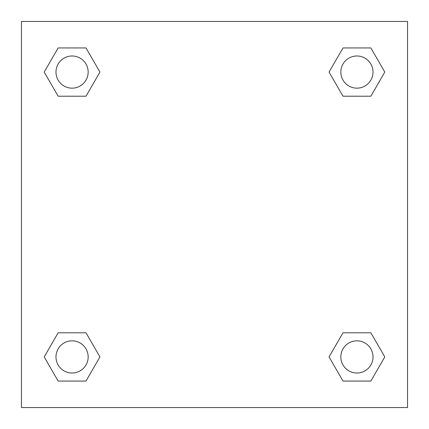 <?xml version="1.0" encoding="UTF-8"?>
<svg xmlns="http://www.w3.org/2000/svg" width="429" height="429" viewBox="0 0 429 429"><rect width="100%" height="100%" fill="white"/><g stroke="black" fill="none" stroke-linecap="round" stroke-linejoin="round"><path stroke-width="0.64" d="M370.86 96.203L342.996 96.203L370.86 96.203L384.792 72.072L370.86 96.203L342.996 96.203L329.064 72.072L342.996 47.941L329.064 72.072M58.14 47.941L86.004 47.941L58.14 47.941L86.004 47.941L99.936 72.072L86.004 96.203L58.14 96.203L86.004 96.203L58.14 96.203L44.208 72.072L58.14 47.941L44.208 72.072M58.14 332.797L86.004 332.797L58.14 332.797L44.208 356.928L58.14 332.797L86.004 332.797L99.936 356.928L86.004 381.059L58.14 381.059L86.004 381.059L58.14 381.059L44.208 356.928M353.239 332.797L342.996 332.797L353.239 332.797L342.996 332.797L329.064 356.928L342.996 332.797L370.86 332.797L342.996 332.797L370.86 332.797L384.792 356.928L370.86 381.059L342.996 381.059L370.86 381.059L342.996 381.059L329.064 356.928M407.55 21.45L21.45 21.45L21.45 407.55L407.55 407.55L407.55 21.45M342.996 47.941L370.86 47.941L342.996 47.941L370.86 47.941L384.792 72.072M373.016 356.928A16.087 16.087 0 0 0 348.884 342.996A16.087 16.087 0 0 0 348.884 370.86A16.087 16.087 0 0 0 373.016 356.928M88.16 356.928A16.087 16.087 0 0 0 64.028 342.996A16.087 16.087 0 0 0 64.028 370.86A16.087 16.087 0 0 0 88.16 356.928M373.016 72.072A16.087 16.087 0 0 0 348.884 58.14A16.087 16.087 0 0 0 348.884 86.004A16.087 16.087 0 0 0 373.016 72.072M88.16 72.072A16.087 16.087 0 0 0 64.028 58.14A16.087 16.087 0 0 0 64.028 86.004A16.087 16.087 0 0 0 88.16 72.072M75.761 332.797L86.004 332.797M353.239 96.203L342.996 96.203M86.004 96.203L75.761 96.203"/></g></svg>
